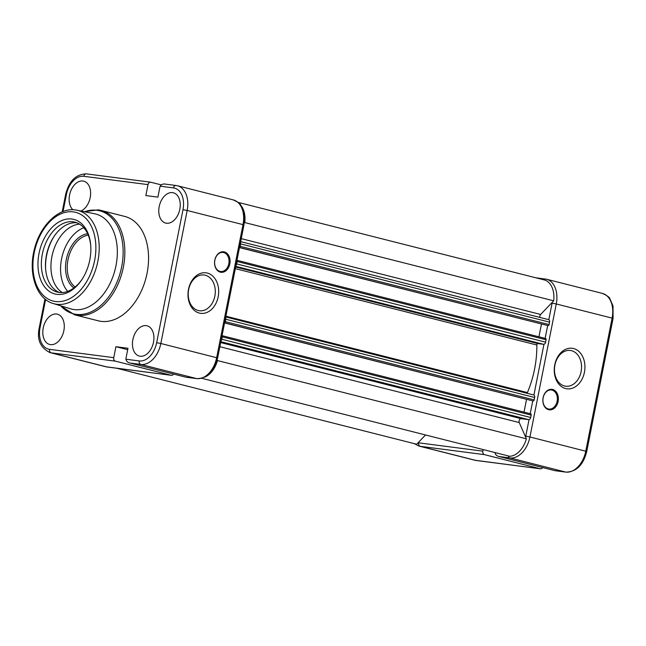 <?xml version="1.0" encoding="UTF-8"?>
<svg xmlns="http://www.w3.org/2000/svg" width="646" height="646" viewBox="0 0 646 646"><rect width="100%" height="100%" fill="white"/><g stroke="black" fill="none" stroke-linecap="round" stroke-linejoin="round"><path stroke-width="0.97" d="M552.621 389.457A10.336 7.72 -82.6 0 1 558.128 401.481A10.336 7.72 -82.6 0 1 548.615 409.701A10.336 7.72 -82.6 0 1 543.116 397.678A10.336 7.72 -82.6 0 1 552.621 389.457M548.276 408.934A9.617 7.179 97.4 0 0 548.906 409.055A9.617 7.179 97.4 0 0 557.199 400.867A9.617 7.179 97.4 0 0 552.007 390.103A9.617 7.179 97.4 0 0 551.377 389.982A9.617 7.179 97.4 0 0 543.084 398.17A9.617 7.179 97.4 0 0 548.276 408.934M573.559 348.533A20.438 15.254 -82.6 0 1 584.428 372.298A20.438 15.254 -82.6 0 1 565.63 388.553A20.438 15.254 -82.6 0 1 554.761 364.78A20.438 15.254 -82.6 0 1 573.559 348.533M564.515 385.993A18.031 13.461 97.4 0 0 565.694 386.219A18.031 13.461 97.4 0 0 581.238 370.861A18.031 13.461 97.4 0 0 571.508 350.681A18.031 13.461 97.4 0 0 570.321 350.455A18.031 13.461 97.4 0 0 554.777 365.814A18.031 13.461 97.4 0 0 564.515 385.993M483.168 449.568L482.853 451.142A3.004 2.245 97.4 0 0 484.452 454.639L420.28 446.329L476.126 460.477L540.298 468.786L484.452 454.639M495.03 452.571A4.207 2.786 -75.8 0 0 495.022 452.717C495.522 454.889 496.944 456.173 499.285 456.56L555.116 470.716L565.759 472.081L509.912 457.933L498.865 456.464L555.116 470.716L565.953 472.121A3.004 2.245 -82.6 0 1 565.759 472.081A23.442 15.536 -75.8 0 0 585.769 451.134L612.109 318.123L556.263 303.975L529.93 436.987L586.738 451.457L613.07 318.446L612.109 318.123A23.442 15.536 -75.8 0 0 602.395 293.397C607.143 295.585 609.638 297.362 609.889 298.727L613.03 305.962L613.07 318.446M540.298 468.786A3.004 2.245 97.4 0 0 540.492 468.818A3.004 2.245 97.4 0 0 542.632 467.551M539.862 317.412A2.406 1.591 104.2 0 1 540.654 314.465L553.687 300.818A22.239 14.737 -75.8 0 0 544.578 280.001L238.156 202.384M553.687 300.818L244.794 222.571A22.239 14.737 -75.8 0 0 240.926 205.428M244.285 223.104L244.794 222.571M239.545 247.321A1.203 0.799 -75.8 0 0 240.191 246.32L240.667 243.913A2.406 1.591 -75.8 0 0 240.554 242.234M239.488 247.596L548.058 325.641A1.203 0.799 -75.8 0 0 549.084 324.567L549.56 322.152A2.406 1.591 -75.8 0 0 548.567 319.617A2.406 1.591 -75.8 0 0 548.438 319.592L240.667 241.636L548.567 319.617M538.934 336.8L541.445 324.082M235.943 265.49A2.406 1.591 -75.8 0 0 236.702 263.923L237.179 261.509A1.203 0.799 -75.8 0 0 236.953 260.403M527.289 393.341A1.203 0.799 104.2 0 1 527.427 392.574A81.743 54.175 -75.8 0 0 536.842 345.012A1.203 0.799 104.2 0 1 537.9 343.583L543.544 344.31A2.406 1.591 -75.8 0 0 545.595 342.162L546.072 339.748A1.203 0.799 -75.8 0 0 545.579 338.48A1.203 0.799 -75.8 0 0 545.515 338.472L236.969 260.314L545.579 338.48M224.63 322.653A1.203 0.799 -75.8 0 0 225.276 321.66L225.753 319.245A2.406 1.591 -75.8 0 0 225.632 317.566M224.574 322.935L533.136 400.972A1.203 0.799 -75.8 0 0 534.169 399.898L534.646 397.484A2.406 1.591 -75.8 0 0 533.644 394.948A2.406 1.591 -75.8 0 0 533.523 394.924L225.753 316.968M524.011 412.132L526.53 399.422M221.029 340.822A2.406 1.591 -75.8 0 0 221.788 339.255L222.264 336.841A1.203 0.799 -75.8 0 0 222.038 335.734M201.762 378.29L509.67 456.278A22.239 14.737 -75.8 0 0 526.361 438.812L519.247 422.557A2.406 1.591 104.2 0 1 519.416 419.94A2.406 1.591 104.2 0 1 521.169 418.681L528.63 419.65A2.406 1.591 -75.8 0 0 530.681 417.494L531.157 415.087A1.203 0.799 -75.8 0 0 530.665 413.82A1.203 0.799 -75.8 0 0 530.6 413.803L222.054 335.654L530.665 413.82M526.361 438.812L217.468 360.565L217.185 359.919M204.79 377.127A22.239 14.737 -75.8 0 0 217.468 360.565M425.536 434.968L416.678 444.238L116.635 368.236M220.31 272.152A10.336 7.72 -82.6 0 1 214.811 260.128A10.336 7.72 -82.6 0 1 224.315 251.908A10.336 7.72 -82.6 0 1 229.823 263.931A10.336 7.72 -82.6 0 1 220.31 272.152M223.702 252.554A9.617 7.179 97.4 0 0 223.072 252.433A9.617 7.179 97.4 0 0 214.779 260.621A9.617 7.179 97.4 0 0 219.971 271.385A9.617 7.179 97.4 0 0 220.601 271.506A9.617 7.179 97.4 0 0 228.894 263.318A9.617 7.179 97.4 0 0 223.702 252.554M199.38 313.084A20.438 15.254 -82.6 0 1 188.503 289.319A20.438 15.254 -82.6 0 1 207.301 273.064A20.438 15.254 -82.6 0 1 218.17 296.829A20.438 15.254 -82.6 0 1 199.38 313.084M205.25 275.212A18.031 13.461 97.4 0 0 204.071 274.986A18.031 13.461 97.4 0 0 188.519 290.345A18.031 13.461 97.4 0 0 198.257 310.524A18.031 13.461 97.4 0 0 199.436 310.75A18.031 13.461 97.4 0 0 214.981 295.392A18.031 13.461 97.4 0 0 205.25 275.212M71.867 219.026A38.469 25.493 104.2 0 1 90.674 244.874A38.469 25.493 104.2 0 1 81.88 279.589A38.469 25.493 104.2 0 1 56.953 294.358A38.469 25.493 104.2 0 1 39.026 253.402A38.469 25.493 104.2 0 1 71.867 219.026M90.723 245.48A36.063 23.902 -75.8 0 0 75.009 222.176A36.063 23.902 -75.8 0 0 73.143 221.82A36.063 23.902 -75.8 0 0 42.652 252.659A36.063 23.902 -75.8 0 0 57.3 292.089A36.063 23.902 -75.8 0 0 59.157 292.444A36.063 23.902 -75.8 0 0 82.212 279.088M53.271 303.531L70.551 308.812A49.048 32.502 -75.8 0 0 74.096 309.579A49.048 32.502 -75.8 0 0 115.739 266.879A49.048 32.502 -75.8 0 0 94.631 213.778L76.914 210.2A48.167 31.92 104.2 0 1 97.643 262.341A48.167 31.92 104.2 0 1 56.751 304.282A48.167 31.92 104.2 0 1 53.271 303.531C36.346 298.832 28.004 273.282 34.359 249.34C39.882 225.842 58.423 207.326 75.332 209.934L76.914 210.2A48.167 31.92 104.2 0 0 75.429 209.95M74.597 314.828L98.305 320.828A53.852 35.692 -75.8 0 0 101.083 321.361A53.852 35.692 -75.8 0 0 146.626 275.317A53.852 35.692 -75.8 0 0 124.751 216.426L101.042 210.418A53.852 35.692 104.2 0 1 122.91 269.309A53.852 35.692 104.2 0 1 77.375 315.353A53.852 35.692 104.2 0 1 74.597 314.828L60.482 305.736M72.917 209.756A15.625 10.36 104.2 0 1 70.422 191.83A15.625 10.36 104.2 0 1 82.906 181.017A15.625 10.36 104.2 0 1 83.802 181.195A15.625 10.36 104.2 0 1 90.521 195.391A15.625 10.36 104.2 0 1 80.928 211.008M56.573 314.029A15.625 10.36 104.2 0 1 57.47 314.206A15.625 10.36 104.2 0 1 63.712 331.341A15.625 10.36 104.2 0 1 50.509 344.633A15.625 10.36 104.2 0 1 49.799 344.504A15.625 10.36 104.2 0 1 43.339 327.457A15.625 10.36 104.2 0 1 56.573 314.029M179.822 209.264A15.625 10.36 104.2 0 1 165.764 223.096A15.625 10.36 104.2 0 1 159.199 206.591A15.625 10.36 104.2 0 1 173.443 192.799A15.625 10.36 104.2 0 1 179.822 209.264M153.49 342.275A15.625 10.36 104.2 0 1 139.431 356.108A15.625 10.36 104.2 0 1 132.866 339.602A15.625 10.36 104.2 0 1 147.102 325.81A15.625 10.36 104.2 0 1 153.49 342.275M186.032 377.207L196.659 378.588L140.812 364.441L130.185 363.068L186.016 377.224L130.185 363.068C127.843 362.672 126.422 361.397 125.922 359.224A4.207 2.786 -75.8 0 1 126.043 358.037L127.973 348.267L115.917 346.7L113.753 357.65A3.004 2.245 97.4 0 0 115.351 361.146L171.198 375.294A3.004 2.245 97.4 0 0 171.392 375.326A3.004 2.245 97.4 0 0 173.532 374.058M125.922 359.224L139.213 360.944A20.438 13.542 -75.8 0 0 156.663 342.687L182.996 209.675A20.438 13.542 -75.8 0 0 173.475 187.913A3.004 2.245 -82.6 0 1 176.043 185.491L165.61 184.15C163.293 183.65 161.484 184.328 160.184 186.193A4.207 2.786 -75.8 0 0 159.837 187.356L157.899 197.127L145.843 195.568L148.015 184.619L83.843 176.31A20.438 13.542 -75.8 0 0 66.393 194.575L63.033 211.541M86.604 173.919A3.004 2.245 97.4 0 0 86.411 173.879L150.583 182.188A3.004 2.245 97.4 0 1 150.776 182.229L161.274 184.885M150.583 182.188A3.004 2.245 97.4 0 0 148.015 184.619M115.917 346.7L127.698 349.688M77.027 222.83A36.063 23.902 -75.8 0 0 47.085 252.303A36.063 23.902 -75.8 0 0 59.384 292.476M54.24 236.153A38.825 25.735 -75.8 0 0 45.688 269.915M79.611 224.146A36.063 23.902 -75.8 0 0 52.568 253.692A36.063 23.902 -75.8 0 0 62.282 292.549M83.81 227.747A36.063 23.902 -75.8 0 0 62.186 256.131A36.063 23.902 -75.8 0 0 67.693 291.378M73.919 287.946A28.852 19.122 104.2 0 1 66.813 257.302A28.852 19.122 104.2 0 1 87.654 233.739M88.268 235.152A27.649 18.322 -75.8 0 0 68.46 257.722A27.649 18.322 -75.8 0 0 75.138 286.994M186.016 377.224L196.852 378.629A3.004 2.245 -82.6 0 1 196.659 378.588A23.442 15.536 -75.8 0 0 216.668 357.642L243.009 224.63L187.162 210.483L160.83 343.494L217.637 357.965L243.97 224.953L243.009 224.63A23.442 15.536 -75.8 0 0 233.295 199.905L177.448 185.757A23.442 15.536 104.2 0 1 187.162 210.483L182.996 209.675M418.115 442.744A20.438 13.542 -75.8 0 0 418.681 442.833L482.853 451.142M495.022 452.717L496.225 452.878M525.586 437.027A20.438 13.542 -75.8 0 0 525.763 436.179L529.042 419.625M530.213 413.706L532.74 400.924M533.903 395.053L543.956 344.286M545.127 338.367L547.663 325.592M548.817 319.722L552.096 303.168A20.438 13.542 -75.8 0 0 552.257 302.312M543.407 279.71A3.004 2.245 -82.6 0 1 545.143 278.983A3.004 2.245 -82.6 0 1 545.337 279.015A23.442 15.536 104.2 0 1 546.548 279.25A23.442 15.536 104.2 0 1 556.263 303.975L552.096 303.168M525.763 436.179L529.93 436.987A23.442 15.536 104.2 0 1 509.912 457.933A3.004 2.245 97.4 0 1 508.305 455.939M540.492 468.818L474.915 460.243A23.442 15.536 -75.8 0 0 476.126 460.477A3.004 2.245 97.4 0 0 476.32 460.509A3.004 2.245 97.4 0 0 476.522 460.525M418.681 442.833A3.004 2.245 -82.6 0 0 420.28 446.329A23.442 15.536 104.2 0 1 419.068 446.095L474.915 460.243M540.654 314.465L241.265 238.632M549.56 322.152L240.667 243.913M549.084 324.567L240.191 246.32M548.058 325.641L239.513 247.483M546.072 339.748L237.179 261.509M545.595 342.162L236.702 263.923M543.544 344.31L235.774 266.354M537.9 343.583L235.645 267.016M536.842 345.012L235.322 268.639M527.427 392.574L225.906 316.193M534.646 397.484L225.753 319.245M534.169 399.898L225.276 321.66M533.136 400.972L224.598 322.822M531.157 415.087L222.264 336.841M530.681 417.494L221.788 339.255M528.63 419.65L220.859 341.686M521.169 418.681L220.682 342.566M519.247 422.557L219.866 346.716M73.281 211.88A45.761 30.33 -75.8 0 0 34.206 252.78A45.761 30.33 -75.8 0 0 55.532 301.504A45.761 30.33 -75.8 0 0 94.607 260.604A45.761 30.33 -75.8 0 0 73.281 211.88M60.732 305.816A53.15 35.223 -75.8 0 0 76.276 314.352A53.15 35.223 -75.8 0 0 121.658 266.855A53.15 35.223 -75.8 0 0 96.892 210.265A53.15 35.223 -75.8 0 0 84.561 211.743M173.475 187.913L160.184 186.193M45.616 299.502L40.06 327.587A20.438 13.542 -75.8 0 0 49.581 349.341L113.753 357.65M115.351 361.146L51.179 352.837L107.026 366.985L171.198 375.294M98.257 209.885A53.852 35.692 104.2 0 1 101.042 210.418L98.103 209.861L84.303 211.694M156.663 342.687L160.83 343.494A23.442 15.536 104.2 0 1 140.812 364.441A3.004 2.245 97.4 0 1 139.213 360.944M176.237 185.523A23.442 15.536 104.2 0 1 177.448 185.757L176.043 185.491A3.004 2.245 -82.6 0 1 176.237 185.523M49.581 349.341A3.004 2.245 -82.6 0 0 51.179 352.837A23.442 15.536 104.2 0 1 49.968 352.603L105.815 366.75A23.442 15.536 -75.8 0 0 107.026 366.985A3.004 2.245 97.4 0 0 107.22 367.017A3.004 2.245 97.4 0 0 107.422 367.033M49.968 352.603C40.246 347.701 36.693 339.352 39.293 327.554L40.06 327.587M62.194 211.88L65.626 194.543L66.393 194.575M65.626 194.543C69.009 181.017 75.937 174.129 86.411 173.879A3.004 2.245 97.4 0 0 83.843 176.31M535.728 277.764L546.548 279.25L602.395 293.397M414.215 443.616L419.068 446.095M586.738 451.457C583.354 464.983 576.426 471.871 565.953 472.121M533.644 394.948L225.753 316.96M39.293 327.554L44.954 298.961M171.392 375.326L105.815 366.75M233.295 199.905C238.043 202.093 240.538 203.87 240.788 205.234L243.922 212.469L243.97 224.953M217.637 357.965C214.254 371.49 207.326 378.37 196.852 378.629"/></g></svg>
